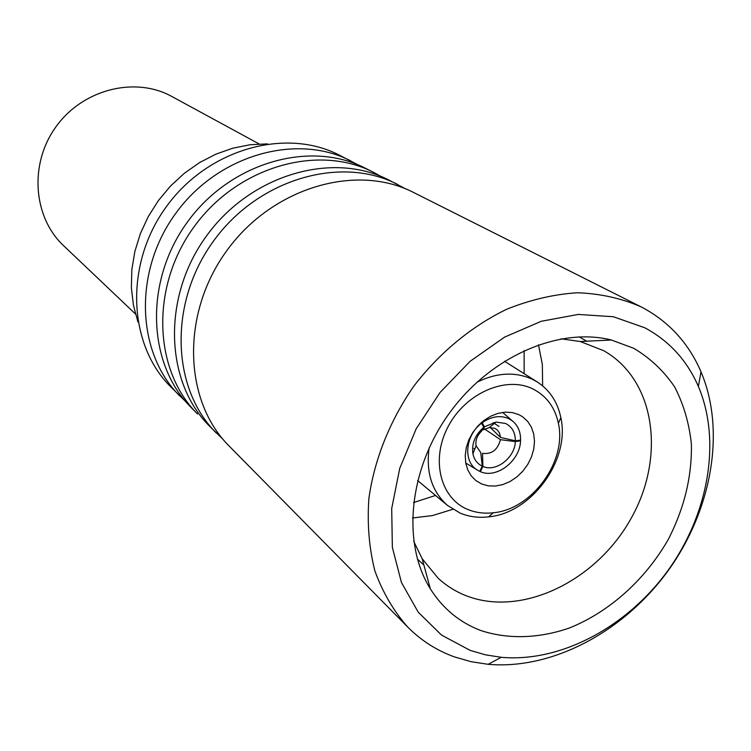 <?xml version="1.0" encoding="UTF-8"?>
<svg xmlns="http://www.w3.org/2000/svg" width="751" height="751" viewBox="0 0 751 751"><rect width="100%" height="100%" fill="white"/><g stroke="black" fill="none" stroke-linecap="round" stroke-linejoin="round"><path stroke-width="1.13" d="M259.151 143.967L170.543 95.781C133.65 76.367 82.103 89.782 55.705 127.154C29.007 164.3 33.204 217.302 63.638 245.727L135.452 313.965M267.478 143.882L250.186 144.736L232.848 148.182L215.837 154.18L199.522 162.62L184.286 173.331L170.458 186.088L158.358 200.63L148.247 216.617L140.353 233.692L134.851 251.491L131.838 269.609L131.369 287.642L133.425 305.197L137.931 321.916M357.88 164.769L339.245 155.081C285.54 127.36 208.083 148.895 166.469 206.534C124.431 263.854 127.764 344.174 170.655 386.756L185.61 401.503M350.764 160.874C296.495 132.852 218.034 154.79 175.781 213.312C133.105 271.505 136.363 352.914 179.714 395.927M373.454 172.289L365.296 168.186C310.341 139.799 230.604 162.254 187.553 221.874C144.061 281.174 147.224 363.953 191.139 407.511L197.551 414.017C153.317 370.149 150.219 286.61 194.162 226.68C237.663 166.44 318.114 143.694 373.454 172.289L380.973 176.429M405.437 188.764L388.84 180.024C332.777 151.045 250.994 174.345 206.638 235.767C161.84 296.861 164.826 381.846 209.642 426.268L223.066 439.373M397.467 184.361C341.02 155.175 258.485 178.785 213.659 240.864C168.374 302.625 171.294 388.417 216.429 433.149M640.932 306.793L413.773 192.566C356.584 162.976 272.651 187.187 226.915 250.515C180.719 313.514 183.497 400.827 229.243 446.141L407.812 627.151C421.227 640.612 436.782 650.535 454.496 656.918L470.99 661.669L488.178 664.316C552.407 669.92 623.612 631.741 667.705 571.276C711.676 510.727 726.104 431.234 701.012 371.829C688.864 343.648 669.582 322.348 643.166 307.948L640.932 306.793C621.424 298.297 600.256 293.613 577.435 292.759C554.041 294.232 530.459 299.733 506.7 309.252C471.497 326.272 439.204 352.97 413.651 386.399C389.703 421.001 374.233 459.941 368.863 498.673C367.108 524.207 369.135 548.343 374.927 571.051C382.757 592.501 393.721 611.201 407.812 627.151M644.827 327.793L613.351 316.734L578.242 314.434L541.311 321.268L504.588 337.115L470.182 361.25L440.114 392.397L416.185 428.783L399.757 468.267L391.703 508.54L392.351 547.319L401.438 582.466L418.241 612.206L441.626 635.158L470.192 650.385L485.371 654.816L501.217 657.303C560.462 662.645 626.559 627.301 667.508 571.135C708.362 514.895 721.664 441.128 698.355 386.399C687.071 360.433 669.225 340.898 644.827 327.793M480.922 630.558C508.267 639.533 538.946 638.5 569.258 628.052C609.361 611.981 645.316 579.65 668.24 539.5C684.33 508.183 692.047 476.35 691.38 444.001C689.183 423.273 683.607 404.245 674.642 386.915C663.828 370.966 650.188 358.096 633.722 348.286L611.37 340.006C558.941 326.769 490.619 356.35 449.746 412.665C408.722 468.877 401.597 542.992 430.314 588.803C442.865 608.639 459.734 622.56 480.922 630.558M413.735 541.377L422.193 558.744L438.124 578.204C446.526 585.921 456.045 591.835 466.681 595.928C522.011 617.228 596.097 581.03 630.709 519.101C665.977 457.5 655.576 379.865 603.682 350.689L580.27 341.517L561.138 338.814M412.43 517.983L432.369 515.59L452.806 509.3M542.635 385.854L542.335 364.479L538.476 344.775M429.14 447.878C425.817 472.463 431.966 491.67 447.587 505.498L460.382 513.224C469.14 516.801 478.556 518.012 488.638 516.857C531.717 513.046 570.469 459.79 560.837 417.631C557.599 402.038 549.788 390.182 537.416 382.062L532.29 379.236C515.242 371.538 496.777 372.543 476.904 382.24M532.647 388.811C505.883 375.66 465.742 393.073 448.309 426.249C430.473 459.255 440.246 498.382 467.854 509.469C475.721 512.708 484.198 513.806 493.276 512.773C532.093 509.403 567.118 461.264 558.387 423.292C554.942 407.211 546.362 395.721 532.647 388.811M481.56 483.944L488.234 485.841L495.425 486.047L502.804 484.583L510.042 481.513L516.81 476.979L522.799 471.196L527.756 464.428L531.464 456.965L533.745 449.136L534.496 441.306L533.67 433.815L531.314 427.009L527.512 421.198L522.424 416.655L518.8 414.608L512.332 412.571L505.292 412.139L498.007 413.36L490.788 416.167L483.963 420.447L477.843 426.014L472.708 432.614L468.793 439.964L466.258 447.709L465.235 455.51L465.742 463.02L467.77 469.891L471.206 475.843L475.89 480.602L481.56 483.944M515.364 440.818L500.532 437.439L499.462 432.933L497.256 429.919L494.843 428.333L489.342 427.544L496.017 422.071L505.554 423.461C512.079 426.775 515.346 432.567 515.364 440.818L520.565 440.114C520.696 431.863 517.955 425.432 512.332 420.842L508.483 418.514C500.006 415.031 491.238 416.439 482.189 422.747L481.701 422.287M481.034 422.869L481.579 423.217C465.432 435.045 462.879 461.114 476.772 469.704L479.758 471.384L482.255 466.164L480.743 452.553L476.078 445.775L472.923 453.811C474.2 459.65 477.317 463.771 482.255 466.164M496.017 422.071L484.395 426.84L482.189 422.747M500.532 437.439L490.187 427.479M484.658 429.037L500.438 439.673L515.327 441.588L520.537 440.837L519.645 440.236M479.795 471.299L480.34 471.637L482.884 466.437L482.546 453.351C491.717 454.468 497.678 449.905 500.438 439.673M489.342 427.544L483.447 429.75L484.395 426.84M481.579 423.217L483.738 427.347L481.551 431.196C477.11 435.449 475.28 440.311 476.078 445.775M483.738 427.347C475.12 434.81 471.515 443.634 472.923 453.811M482.884 466.437C495.876 472.454 514.904 457.8 515.327 441.588M480.34 471.637C496.449 479.147 520.077 460.936 520.537 440.837M499.002 426.437L493.2 422.597M413.538 502.56L435.533 495.453M524.151 373.679L524.142 350.567M579.077 336.852L586.803 341.198M417.622 480.537L447.587 505.498M476.772 469.704L465.751 463.029M474.792 449.051L473.872 448.507M512.332 420.842L502.588 412.402M558.387 423.292L560.837 417.631M493.276 512.773L488.638 516.857M504.447 361.231L537.416 382.062M417.387 559.044L423.893 565.062M422.193 558.744L430.314 588.803M580.27 341.517L611.37 340.006M698.355 386.399L701.012 371.829M501.217 657.303L488.178 664.316"/></g></svg>
